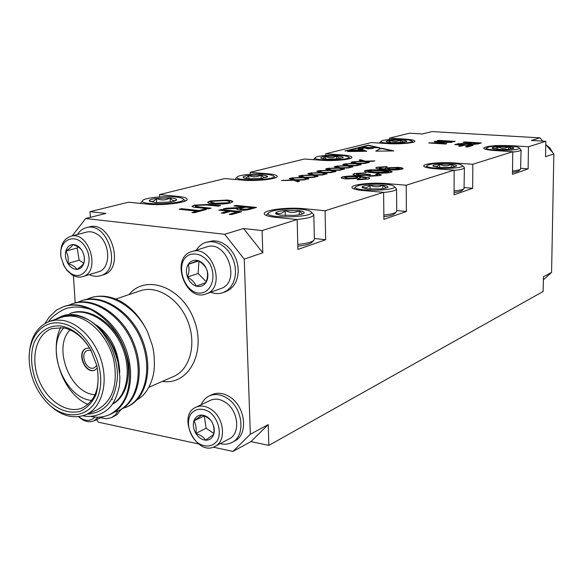 <?xml version="1.0" encoding="UTF-8"?>
<svg xmlns="http://www.w3.org/2000/svg" width="583" height="583" viewBox="0 0 583 583"><rect width="100%" height="100%" fill="white"/><g stroke="black" fill="none" stroke-linecap="round" stroke-linejoin="round"><path stroke-width="0.87" d="M366.146 148.22L362.684 147.849L363.741 148.235L361.511 148.556L362.874 149.343L344.917 150.99L368.354 145.182L379.883 147.776L362.794 147.346L371.896 148.002L373.339 148.381L372.297 148.476L365.978 147.936L371.663 148.534L367.101 148.301L370.409 148.65L367.756 148.891L366.146 148.22M366.729 151.274L363.923 150.006L347.701 151.522L366.729 151.274M342.673 164.442L344.225 164.034L348.911 165.521L358.705 165.281L349.909 165.842L352.999 166.825L351.432 167.248L347.337 165.936L335.932 166.221L346.258 165.587L342.673 164.442M359.041 160.121L360.534 159.727L365.25 161.156L374.84 160.915L366.255 161.462L369.36 162.402L367.866 162.803L363.741 161.549L352.577 161.826L362.655 161.221L359.041 160.121M354.391 173.559L366.058 172.823L356.308 174.302L359.288 175.038L367.654 174.244L370.38 174.528L369.097 175.177L371.203 175.709L377.092 175.352L377.82 174.936L375.641 174.332L377.835 173.821L381.348 174.849L380.101 175.57L369.411 176.27L366.386 175.279L357.335 175.578C354.464 175.33 352.977 174.944 352.875 174.404L354.391 173.559L365.191 173.136M377.041 167.234L387.199 166.621L379.037 167.904C379.89 168.414 381.996 168.786 385.37 168.997L385.982 169.041L384.999 168.458L385.953 167.882L397.868 167.365C401.089 167.591 402.824 167.984 403.072 168.545L401.935 169.208C397.212 170.105 391.659 170.251 385.261 169.638C379.912 169.332 376.749 168.771 375.758 167.948L377.041 167.234L386.347 166.935M434.175 141.523L435.384 141.203L452.065 142.237L434.197 142.908L446.731 143.695L445.521 144.03L428.738 142.966L446.614 142.296L434.175 141.523M454.769 144.577L455.972 144.241L473.119 145.327L467.522 146.931L465.518 146.807L469.949 145.539L464.425 145.189L460.628 146.26L458.639 146.136L462.443 145.065L454.769 144.577M199.597 207.016L211.046 208.182L208.889 208.772L197.294 207.584C194.219 207.351 192.456 206.936 192.004 206.338L194.46 205.129L209.027 204.429L220.542 205.58L218.428 206.156L207.031 205.019L197.171 205.34L195.422 206.149L199.597 207.016L199.619 207.424L209.96 208.474M218.887 210.164L221.037 209.567L241.712 211.665L231.589 214.566L229.17 214.318L237.179 212.03L230.511 211.352L223.653 213.291L221.256 213.043L228.121 211.104L218.887 210.164M316.795 171.271L318.456 170.834L323.084 172.43L333.206 172.174L324.068 172.772L327.121 173.821L325.452 174.273L321.408 172.874L309.617 173.166L320.337 172.502L316.795 171.271M298.605 176.073L300.332 175.621L304.916 177.29L315.272 177.028L305.893 177.647L308.91 178.748L307.168 179.214L303.167 177.749L291.106 178.055L302.111 177.363L298.605 176.073M463.172 142.237L464.345 141.917L481.347 142.966L477.798 143.986L470.394 144.482L467.581 143.906L467.996 143.571L457.232 143.892L469.592 143.046L470.78 142.711L463.172 142.237M262.088 230.562L262.795 252.796L244.241 259.107L224.659 234.293L243.519 228.529L262.088 230.562L297.155 219.529L297.92 249.444L325.671 239.73L325.081 210.747L383.614 192.332L383.891 219.354L406.395 211.476L406.227 185.219L454.135 170.149L454.084 194.78L472.696 188.265L472.82 164.268L512.749 151.711L512.472 174.346L528.125 168.866L528.453 146.77L545.819 141.305L531.448 140.452L539.924 137.858L542.766 141.122M539.924 137.858L431.967 131.576L422.449 133.966L409.521 133.194L389.466 138.12L405.28 139.104C411.372 139.519 414.557 140.204 414.848 141.159C415.439 142.944 399.02 144.431 387.462 143.6L371.4 142.558L325.686 153.781L342.352 154.969C348.445 155.442 351.629 156.208 351.899 157.272C352.62 159.436 333.848 161.309 321.342 160.267L304.406 159.013L250.209 172.32L267.779 173.778C273.799 174.31 276.947 175.17 277.209 176.358C278.106 179.01 256.243 181.437 242.645 180.118L224.783 178.566L159.48 194.605L178.004 196.413C183.856 197.018 186.91 197.972 187.158 199.291C188.316 202.607 162.249 205.85 147.397 204.13L128.573 202.199L89.993 211.673L105.924 213.422L85.657 218.508L72.234 235.882M325.081 210.747L303.779 208.67C287.958 206.958 263.45 209.967 264.223 213.648C264.5 215.28 268.231 216.497 275.424 217.299L297.155 219.529M406.227 185.219L386.296 183.572C371.947 182.26 351.323 184.498 351.935 187.383C352.219 188.812 356.002 189.876 363.282 190.568L383.614 192.332M472.82 164.268L454.121 162.934C441.018 161.914 423.251 163.641 423.746 165.944C424.045 167.204 427.82 168.13 435.078 168.727L454.135 170.149M528.453 146.77L510.868 145.677C495.565 145.138 486.492 145.947 483.642 148.111C483.956 149.219 487.687 150.028 494.843 150.552L512.749 151.711M289.204 178.558L290.975 178.092L295.53 179.797L306.002 179.535L296.499 180.162L299.502 181.291L297.724 181.772L293.737 180.271L281.538 180.584L292.688 179.87L289.204 178.558M307.802 173.647L309.493 173.202L314.099 174.834L324.33 174.572L315.075 175.184L318.114 176.255L316.409 176.715L312.386 175.286L300.464 175.585L311.322 174.907L307.802 173.647M325.606 168.946L327.223 168.516L331.873 170.083L341.886 169.828L332.864 170.411L335.932 171.438L334.299 171.883L330.233 170.513L318.573 170.804L329.162 170.149L325.606 168.946M210.15 200.96L226.94 200.056C230.591 200.377 232.566 200.909 232.865 201.674L230.474 202.957C225.344 204.123 219.58 204.422 213.189 203.853C209.814 203.533 207.971 203.022 207.657 202.316L210.15 200.96L210.164 201.361L226.955 200.457L226.94 200.056M179.178 209.282L181.4 208.692L199.211 210.536L204.188 209.18L206.528 209.414L194.314 212.759L191.953 212.511L197.003 211.133L179.178 209.282M437.359 140.678L438.562 140.357L455.185 141.385L454.004 141.705L437.359 140.678M233.914 205.981L235.991 205.405L256.476 207.431L250.129 209.253C247.44 210.135 243.92 210.419 239.555 210.113L236.742 209.261L237.959 208.43L223.289 208.933L225.73 208.255L240.939 207.49L243.067 206.892L233.914 205.981M371.196 169.719L382.769 170.105C387.848 170.396 390.982 170.936 392.177 171.723L390.967 172.4C385.939 173.297 380.138 173.406 373.557 172.736C368.536 172.437 365.446 171.905 364.288 171.132L365.585 170.433L371.196 169.719L382.769 170.105M368.172 179.047L357.16 179.775L358.793 179.185L365.315 178.762L366.204 178.223C365.242 177.647 362.998 177.239 359.478 177.021L360.389 177.611L359.164 178.347L346.331 178.959C343.125 178.697 341.376 178.267 341.106 177.677L342.52 176.882C347.555 175.884 353.393 175.709 360.039 176.358L369.09 177.691L369.666 178.194L368.172 179.047M350.944 162.256L352.467 161.855L357.168 163.32L366.853 163.08L358.166 163.626L361.263 164.588L359.733 165.004L355.623 163.721L344.342 163.998L354.537 163.378L350.944 162.256M334.227 166.672L335.815 166.25L340.487 167.78L350.383 167.532L341.478 168.101L344.553 169.106L342.957 169.536L338.876 168.203L327.347 168.487L337.797 167.846L334.227 166.672M375.853 151.157L379.817 148.957L379.154 148.592L382.171 148.293L393.86 150.924L375.853 151.157M89.993 211.673L90.336 217.335M268.216 424.635L250.938 441.601L232.945 451.424L250.347 434.233L268.216 424.635L268.872 445.383L543.152 291.456L543.414 276.794L551.576 272.407L543.356 279.869M545.819 141.305L545.542 156.681L553.85 153.854L551.576 272.407M528.125 168.866L520.823 168.341M518.79 170.753C518.134 171.395 516.035 171.927 512.501 172.349M472.696 188.265L464.33 187.58M462.1 190.422C461.219 191.268 458.544 191.953 454.091 192.47M406.395 211.476L396.717 210.565M394.239 213.939C393.022 215.091 389.561 215.987 383.862 216.636M325.671 239.73L314.354 238.476M311.57 242.564C309.821 244.168 305.237 245.377 297.833 246.186M159.596 196.916L159.48 194.605M250.275 174.273L250.209 172.32M325.722 155.457L325.686 153.781M389.48 139.577L389.466 138.12M73.414 275.642L75.2 303.043M224.659 234.293L85.657 218.508M96.523 419.687L98.345 422.172L198.606 443.962M213.247 447.146L232.945 451.424M250.347 434.233L244.241 259.107M250.938 441.601L268.872 445.383M243.519 228.529L262.795 252.796M545.863 144.679L549.886 147.9L552.604 152.425M545.761 144.562L553.85 153.854M83.799 263.217L79.157 260.193L77.167 247.979L78.246 246.988M81.948 250.464C84.141 254.144 84.819 258.298 83.974 262.911C83.143 264.609 80.782 266.759 76.898 269.368C75.433 266.956 72.423 264.988 67.876 263.45C68.743 258.947 68.065 254.829 65.85 251.113C69.683 248.54 72.022 246.361 72.853 244.576C77.379 246.092 80.418 248.052 81.948 250.464C79.426 246.543 76.388 244.583 72.853 244.576C69.37 244.896 67.038 247.075 65.85 251.113C64.895 255.288 65.566 259.406 67.876 263.45C70.361 267.335 73.371 269.302 76.898 269.368C80.381 269.098 82.735 266.948 83.974 262.911C84.965 258.706 84.287 254.552 81.948 250.464M77.167 247.979L65.85 251.113M79.157 260.193L67.876 263.45M70.572 273.216C83.595 282.318 95.182 262.7 85.526 247.25C76.286 231.466 57.819 239.445 61.055 257.365L64.261 266.351L66.841 269.944L70.572 273.216M63.008 263.917L66.79 270.206L71.549 274.571C75.294 276.976 79.004 277.668 82.655 276.626C101.376 272.108 88.995 230.321 70.652 236.297C63.073 239.198 59.852 246.099 60.996 256.994L61.055 257.365M82.655 276.626L98.308 271.853C111.419 268.843 110.566 241.865 96.967 234.111C93.433 231.925 89.95 231.254 86.51 232.114L70.652 236.297M89.265 274.608C93.076 276.422 96.778 276.794 100.385 275.723C122.787 270.25 108.139 220.651 86.146 227.734C82.509 228.725 79.58 230.992 77.35 234.534M100.385 275.723L103.286 274.826C125.666 269.353 111.069 219.893 89.097 226.969L86.146 227.734M198.934 261.184L198.125 273.442L206.229 281.764M198.577 260.958L188.273 264.318C189.482 268.034 189.213 272.283 187.471 277.049L198.125 273.442M197.936 260.572L188.273 264.318C190.656 260.834 193.877 259.588 197.936 260.572C201.98 261.898 204.954 264.937 206.841 269.689C205.362 266.183 202.396 263.152 197.936 260.572M205.974 282.515C207.723 277.792 208.007 273.522 206.841 269.689C208.466 274.535 208.182 278.812 205.974 282.515C203.54 285.962 200.304 287.171 196.267 286.129L205.974 282.515M187.471 277.049C191.829 279.527 194.766 282.558 196.267 286.129C192.259 284.766 189.329 281.735 187.471 277.049C185.853 272.268 186.123 268.02 188.273 264.318M204.028 292.287C185.744 299.174 171.927 261.49 190.167 254.48C197.622 252.723 204.167 255.806 209.8 263.735C215.776 274.717 212.912 288.57 204.028 292.287M206.156 293.898L206.127 293.905C185.292 302.49 169.886 257.482 191.683 251.63C212.03 244.007 226.933 287.579 206.156 293.898M191.683 251.63L206.63 246.944C226.838 239.387 241.486 282.274 220.87 288.556L206.127 293.905M196.296 250.18C198.723 246.252 201.958 243.636 206.018 242.331L210.529 241.61L215.229 242.149L219.886 243.927L224.266 246.871L228.164 250.828L231.385 255.616L233.754 260.995L235.16 266.701L235.532 272.443L234.862 277.945L233.178 282.93L230.576 287.157L227.181 290.421L223.1 292.608C219.106 294.007 214.967 293.89 210.667 292.258M206.018 242.331L213.298 240.757L217.991 241.289L222.64 243.06L227.02 245.99L230.904 249.939L234.111 254.713L236.479 260.076L237.879 265.761L238.25 271.489L237.58 276.976L235.896 281.946L233.295 286.158L229.906 289.423L225.825 291.609M121.169 409.222L117.168 414.549L111.411 417.661L106.295 418.769L100.793 417.785M220.257 443.612C224.535 444.683 228.456 444.29 232.034 442.431L234.665 441.025C248.54 434.648 245.581 406.584 229.862 396.987C223.537 392.978 217.539 392.213 211.877 394.698L209.188 395.974C205.573 397.73 202.899 400.659 201.164 404.748M213.808 433.468L206.127 428.214L204.283 415.985M206.127 428.214L195.837 433.409C196.609 428.585 195.975 424.424 193.942 420.911L204.116 415.912M205.661 440.18C203.788 437.221 200.516 434.962 195.837 433.409C198.482 437.527 201.754 439.779 205.661 440.18C209.53 440.26 212.205 438.343 213.684 434.43L205.661 440.18M211.797 421.815C213.808 425.291 214.435 429.496 213.684 434.43C214.901 430.334 214.267 426.129 211.797 421.815C209.108 417.668 205.799 415.417 201.878 415.067C206.535 416.605 209.844 418.849 211.797 421.815M193.942 420.911L201.878 415.067C198.016 415.052 195.371 417.005 193.942 420.911C192.769 424.985 193.396 429.154 195.837 433.409M209.064 411.693C201.514 407.663 195.356 408.53 190.597 414.309C185.773 422.813 189.599 436.769 198.548 443.408C205.996 447.54 212.168 446.767 217.058 441.098C222.079 432.622 218.195 418.31 209.064 411.693M210.98 409.259C205.661 405.841 200.625 405.178 195.873 407.277C176.336 415.555 196.668 457.13 215.061 446.367C226.678 441.083 224.149 417.428 210.98 409.259M215.061 446.367L229.265 438.839C240.801 433.584 238.367 410.272 225.322 402.263C220.053 398.903 215.054 398.269 210.339 400.361L195.873 407.277M232.034 442.431C245.924 436.048 242.951 407.911 227.202 398.276C220.862 394.254 214.857 393.489 209.188 395.974M90.992 350.405L87.465 350.419C79.237 353.058 86.306 371.4 94.176 367.837L96.8 365.483M86.503 348.291C76.497 351.768 85.133 374.191 94.891 370.059M45.008 323.397L49.256 316.919L56.872 309.857L63.7 306.622C72.124 303.947 81.037 304.851 90.423 309.333C110.836 320.475 123.603 338.672 128.734 363.923C131.722 389.349 125.243 406.293 109.312 414.753C103.388 417.268 97.23 417.836 90.839 416.444M67.839 305.587L71.928 303.925C92.26 296.339 121.169 315.039 132.341 342.76C144.256 371.626 137.216 402.561 117.992 410.891L113.488 412.451M76.519 302.788L80.877 300.996C101.143 293.438 129.9 311.956 140.969 339.437C152.775 368.062 145.706 398.772 126.526 407.087L122.095 408.632M85.388 299.873L89.68 298.117C108.781 290.72 136.182 306.979 147.856 332.594C141.115 318.099 131.824 307.554 119.96 300.952C109.837 295.88 100.101 294.823 90.759 297.767L90.227 297.949M63.838 306.578L63.904 306.549C84.295 298.882 113.364 317.728 124.653 345.675C136.684 374.767 129.681 405.928 110.398 414.273L109.852 414.506M72.496 303.75L73.035 303.561C93.36 295.967 122.262 314.638 133.42 342.338C145.335 371.174 138.288 402.095 119.056 410.417L118.517 410.643M81.431 300.821L81.97 300.639C102.229 293.074 130.971 311.562 142.033 339.022C153.832 367.625 146.756 398.32 127.568 406.621L127.043 406.847M87.035 414.221C104.984 412.895 115.099 400.747 117.394 377.777C118.291 356.381 106.543 331.953 90.03 320.708C99.606 327.719 106.602 335.436 111.032 343.875C113.605 348.758 115.944 354.894 118.05 362.298L119.901 377.165L119.624 383.483C119.231 389.874 115.135 401.374 110.697 406.468C101.843 416.51 88.58 417.428 83.078 415.774M54.962 319.499L61.142 316.438L63.795 315.709L69.435 315.097L74.347 315.49C78.421 315.549 83.646 317.29 90.03 320.708M85.701 414.805L97.055 409.856C112.621 401.191 118.196 384.591 113.787 360.068C108.54 337.958 91.327 319.069 74.405 316.387L69.603 315.993L64.057 316.591L49.672 321.277L56.004 320.016L62.716 320.358C79.725 323.106 97.055 342.221 102.382 364.564C107.811 386.908 100.371 408.537 85.701 414.805C71.847 419.76 58.417 415.111 45.408 400.849L44.694 400.025C63.583 422.711 93.316 418.915 99.467 391.39C106.288 364.215 85.045 326.699 61.186 323.259C42.763 319.761 28.239 336.981 29.179 359.74C29.879 374.891 35.046 388.322 44.694 400.025M29.179 359.74L29.15 358.654C29.237 339.35 36.08 326.888 49.672 321.277M61.375 326.043C73.196 328.484 83.048 336.559 90.919 350.266L96.836 365.636C98.731 376.239 98.403 386.026 95.838 394.997C92.048 402.897 86.692 408.399 79.769 411.511C68.116 413.879 56.901 409.558 46.137 398.539C33.253 383.053 28.137 359.806 34.011 342.979C39.294 331.144 49.38 324.797 61.375 326.043M90.423 309.333C82.261 306.942 75.287 306.425 69.501 307.773C63.219 308.094 50.532 317.473 48.6 321.663M135.416 400.878C140.175 397.949 143.214 395.529 144.533 393.634C148.643 388.584 151.558 382.382 153.278 375.037C155.049 368.23 154.626 353.079 152.229 345.151L147.856 332.594M91.028 350.47C83.602 337.637 74.332 330.073 63.219 327.777L51.938 328.586C36.284 333.84 30.199 357.918 38.565 379.256C46.676 400.696 67.344 414.462 82.473 407.867C95.867 400.638 100.633 386.478 96.785 365.403M96.435 325.052C110.107 334.875 117.7 348.991 119.231 367.399M91.735 400.434C64.312 398.393 44.825 347.796 63.787 327.879M70.091 329.898C52.31 347.293 70.2 393.736 95.058 394.713M89.629 348.066L86.342 348.35C76.038 351.636 84.885 374.599 94.73 370.125L97.361 368.128M61.412 316.35L61.776 316.226C85.57 306.578 119.449 339.277 119.726 372.923M70.907 313.166C88.23 306.6 112.745 321.984 122.743 345.289C133.325 369.403 128.289 396.127 112.541 404.041M69.778 313.545C86.867 307.095 110.989 321.896 121.235 344.801C131.998 368.325 127.75 395.179 112.694 403.83M88.004 404.427C63.212 394.21 48.229 352.219 60.683 327.471M112.439 399.282L111.768 399.151M118.211 410.789L115.303 414.95L111.411 417.661M98.323 417.173L93.87 420.868C88.835 422.813 83.733 421.429 78.574 416.721M95.036 417.071C90.416 421.611 85.001 421.487 78.785 416.699M381.158 141.239C382.361 139.475 400.761 138.594 408.508 139.913L411.809 140.904C415.424 143.855 377.573 144.271 381.158 141.239L379.365 143.075M388.358 142.281L390.093 140.314C393.467 141.997 396.855 141.895 400.244 140.007C402.394 142.121 404.544 142.456 406.694 141.013L406.723 141.407L402.94 142.347L392.65 142.66C389.058 142.485 386.923 142.15 386.245 141.64L386.245 141.633C385.851 141.122 387.134 140.678 390.093 140.314L400.244 140.007C403.808 140.168 405.95 140.503 406.694 141.013L406.293 141.662M390.114 142.492L390.093 140.314M400.266 142.58L400.244 140.007M142.733 200.479C145.109 197.185 172.517 195.312 180.766 197.841L183.004 198.818C189.358 203.81 136.976 205.996 142.733 200.479L140.277 203.401M185.409 200.953L183.004 198.818M149.933 201.485L149.263 200.69C151.791 202.25 154.196 201.492 156.492 198.417C161.083 200.567 165.601 200.406 170.032 197.943C172.313 200.844 174.492 201.441 176.583 199.736L176.394 200.1C175.57 200.865 173.268 201.514 169.493 202.039L155.712 202.527L149.488 201.208L149.263 200.69C149.649 199.787 152.054 199.029 156.492 198.417L170.032 197.943C174.31 198.256 176.489 198.854 176.583 199.736L176.132 200.312M156.696 202.585L156.492 198.417M170.221 201.937L170.032 197.943M237.186 176.977C239.052 174.353 262.612 172.947 270.804 174.936L273.522 175.971C278.674 180.125 232.347 181.422 237.186 176.977L234.993 179.455M243.468 177.72L243.089 177.312C245.086 178.799 247.003 178.172 248.854 175.439C252.956 177.407 257.023 177.276 261.046 175.038C263.297 177.626 265.505 178.107 267.663 176.489L262.015 178.383L249.633 178.799C246.135 178.58 244.007 178.172 243.257 177.567L243.089 177.312C243.111 176.576 245.035 175.949 248.854 175.439L261.046 175.038C265.054 175.286 267.262 175.767 267.663 176.489L267.189 177.145M248.97 178.755L248.854 175.439M261.155 178.485L261.046 175.038M315.367 157.556C316.853 155.428 337.521 154.327 345.515 155.938L348.576 156.965C352.853 160.449 311.235 161.2 315.367 157.556L313.392 159.676M322.902 158.722L325.489 156.382C329.191 158.197 332.886 158.08 336.566 156.033C338.774 158.357 340.968 158.758 343.132 157.228L343.081 157.643L338.563 158.809L327.325 159.166C323.747 158.97 321.605 158.598 320.89 158.037L320.81 157.942C320.584 157.33 322.144 156.812 325.489 156.382L336.566 156.033C340.341 156.229 342.527 156.63 343.132 157.228L342.687 157.898M325.54 159.05L325.489 156.382M336.624 159.006L336.566 156.033M297.789 244.43C306.345 243.577 311.701 242.222 313.858 240.364L314.375 239.3L313.822 214.748C313.246 216.898 307.569 218.479 296.791 219.492M310.972 211.695C308.684 210.048 303 209.122 293.927 208.933C280.846 209.013 272.414 210.288 268.632 212.751C261.971 218.982 317.99 217.576 310.972 211.695L313.822 214.748M266.118 215.375L268.632 212.751M302.439 213.939L299.225 210.682C294.619 213.116 289.955 213.057 285.225 210.507C280.183 210.98 277.02 211.724 275.73 212.737L275.708 213.808L280.285 215.185L294.546 215.367C299.647 214.872 302.796 214.121 303.983 213.101C304.785 212.074 303.196 211.265 299.225 210.682L285.225 210.507C282.179 213.735 279.017 214.478 275.73 212.737L276.626 214.333M299.327 214.733L299.225 210.682M285.364 215.601L285.225 210.507M383.847 215.018C390.588 214.34 394.749 213.32 396.331 211.957L396.724 211.184L396.542 188.936C396.17 190.481 391.863 191.654 383.614 192.456M394.079 186.268C391.951 184.789 386.405 183.966 377.434 183.798C366.037 183.864 358.837 184.855 355.834 186.757C350.317 191.676 399.698 191.056 394.079 186.268L396.542 188.936M386.216 187.981L382.783 185.205C378.556 187.42 374.308 187.383 370.03 185.081C365.614 185.474 362.976 186.079 362.123 186.895L362.196 187.573L367.02 188.863L379.978 188.987C384.233 188.608 386.82 188.032 387.739 187.252L387.833 187.143C388.242 186.32 386.558 185.671 382.783 185.205L370.03 185.081C367.465 187.945 364.827 188.549 362.123 186.895L362.808 187.952M387.666 187.318L387.258 187.58M382.82 188.681L382.783 185.205M370.081 189.118L370.03 185.081M454.091 190.984C459.513 190.43 462.829 189.643 464.032 188.608L464.403 167.693C464.141 168.859 460.716 169.762 454.135 170.396M462.232 165.332C460.249 164.012 454.864 163.284 446.075 163.138C435.989 163.196 429.715 163.983 427.259 165.499C422.609 169.471 466.852 169.274 462.232 165.332L464.403 167.693M454.762 166.716L451.366 164.289C447.467 166.323 443.568 166.293 439.669 164.209C435.734 164.537 433.497 165.033 432.958 165.71L433.052 166.14L437.993 167.321L449.872 167.408C453.501 167.102 455.68 166.651 456.416 166.038L456.533 165.878C456.678 165.2 454.959 164.668 451.366 164.289L439.669 164.209C437.469 166.767 435.231 167.27 432.958 165.71L433.453 166.403M456.3 166.133L455.658 166.454M451.366 167.27L451.366 164.289M439.669 167.459L439.669 164.209M512.515 170.965C516.961 170.513 519.65 169.886 520.583 169.085L521.071 149.918C520.874 150.822 518.098 151.529 512.741 152.039M519.118 147.805C517.259 146.632 512.056 145.976 503.501 145.852C494.442 145.91 488.889 146.552 486.841 147.783C482.855 151.055 522.995 151.092 519.118 147.805L521.071 149.918M511.83 148.978L508.682 146.814C505.053 148.694 501.453 148.672 497.867 146.756C494.333 147.04 492.402 147.463 492.081 148.024L497.153 149.372L508.114 149.423L513.849 148.14C513.812 147.565 512.085 147.127 508.682 146.814L497.867 146.756C495.951 149.08 494.027 149.503 492.081 148.024L492.431 148.476M513.594 148.425L512.909 148.716M508.653 149.386L508.682 146.814M497.846 149.423L497.867 146.756M464.075 142.296L464.345 141.917M464.345 142.223L480.458 143.221M467.69 144.052L467.996 143.571M458.406 143.877L458.588 143.513M458.588 143.826L463.223 143.447M463.223 143.761L466.83 143.68M467.996 143.622L468.936 143.207M468.936 143.513L470.78 142.711M469.767 143.804L471.516 144.46L475.772 144.183L478.22 143.178L472.747 142.835L470.539 143.462L469.767 143.804L471.516 144.147L478.22 143.178M289.773 178.77L290.975 178.092M290.983 178.449L295.53 179.797M295.537 180.162L304.508 179.936M298.941 181.444L296.499 180.162M283.083 180.541L283.316 180.111M283.331 180.475L292.702 180.234L292.688 179.87M299.174 176.285L300.332 175.621M300.34 175.979L304.916 177.29M304.924 177.655L313.792 177.429M308.341 178.901L305.893 177.647M292.63 178.019L292.848 177.596M292.855 177.961L302.111 177.363M308.378 173.851L309.493 173.202M309.5 173.559L314.099 174.834M314.106 175.192L322.873 174.973M317.546 176.409L315.075 175.184M301.972 175.549L302.162 175.133M302.176 175.49L311.322 174.907M317.378 171.475L318.456 170.834M318.464 171.183L323.084 172.43M323.091 172.787L331.763 172.568M326.546 173.974L324.068 172.772M311.111 173.129L311.286 172.728M311.293 173.085L320.337 172.502M326.189 169.143L327.223 168.516M327.231 168.866L331.873 170.083M331.88 170.433L340.457 170.214M335.349 171.599L332.864 170.411M320.052 170.768L320.205 170.374M320.213 170.724L329.162 170.149M219.98 210.274L221.037 209.567M221.052 209.975L240.648 211.972M230.256 214.427L237.194 212.445L237.179 212.03M222.349 213.152L228.142 211.52L228.121 211.104M226.955 200.457C230.212 200.734 232.165 201.208 232.806 201.864M207.723 202.512L210.164 201.361M210.755 202.075L210.769 202.476L215.331 203.686L228.164 203.139L229.789 201.805C229.418 201.23 227.771 200.836 224.856 200.61L212.423 201.179L210.755 202.075L215.316 203.285L228.15 202.738L229.789 201.805M228.164 203.139L228.15 202.738M215.331 203.686L215.316 203.285M192.091 206.528L194.46 205.129M194.474 205.537L209.042 204.83L219.463 205.879M195.422 206.149L195.436 206.557L199.619 207.424M180.3 209.399L181.4 208.692M181.422 209.1L199.226 210.944L199.211 210.536M199.226 210.944L204.203 209.589L204.188 209.18M204.203 209.589L205.435 209.712M193.068 212.627L197.025 211.549L197.003 211.133M455.68 144.635L455.972 144.241M455.972 144.555L472.223 145.582M466.415 146.858L469.949 145.539M459.542 146.195L462.443 145.065M438.285 140.736L438.562 140.357M438.562 140.663L454.274 141.633M435.107 141.582L435.384 141.203M435.392 141.501L451.155 142.492M445.813 143.95L434.197 142.908M429.671 143.024L430.035 142.624M430.035 142.93L446.614 142.296M234.993 206.091L235.991 205.405M236.006 205.806L255.42 207.737M236.851 209.457L237.959 208.43M224.863 208.911L225.73 208.255M225.745 208.67L231.932 208.583L231.917 208.175M231.932 208.583L239.832 208.182L239.817 207.774M239.832 208.182L243.082 207.3L243.067 206.892M239.832 208.991L241.617 209.916L247.673 209.45L252.053 208.197L252.038 207.788L245.436 207.125L239.832 208.991L241.602 209.508L247.658 209.035L252.038 207.788M241.617 209.916L241.602 209.508M379.037 167.904L379.045 168.247C379.89 168.764 382.003 169.136 385.37 169.347L385.37 168.997M385.37 169.347L385.982 169.041M385.079 168.64L385.953 167.882M385.961 168.232L397.868 167.365M397.876 167.707L402.991 168.72M375.838 168.13L377.041 167.583M387.513 168.676L390.829 169.762L398.772 169.42L399.493 168.647L395.937 167.853L388.271 168.254L387.513 168.676L390.821 169.413L399.493 168.647M382.776 170.462C387.323 170.724 390.428 171.213 392.089 171.905M364.39 171.307L365.585 170.433M365.585 170.79L371.203 170.068M367.822 171.023L367.829 171.373C368.922 171.956 371.458 172.349 375.43 172.561L388.067 172.524L388.693 172.167L388.227 171.489L380.954 170.63L367.822 171.023C368.922 171.606 371.458 172 375.43 172.204L388.686 171.81M356.308 174.302L359.288 175.038M359.288 175.396L366.78 174.623M366.78 174.98L367.654 174.244M367.662 174.601L369.52 174.798M369.097 175.177L371.203 175.709M371.203 176.073L377.092 175.352M377.092 175.709L377.82 174.936M376.596 174.463L377.835 173.821M377.835 174.179L381.267 175.031M352.948 174.579L354.398 173.916M358.057 179.819L358.793 179.185M358.793 179.549L362.138 179.2M362.145 179.564L365.315 178.762M365.322 179.134L366.204 178.223M360.316 177.793L359.478 177.021M341.179 177.859L342.52 176.882M342.527 177.239C347.563 176.248 353.4 176.073 360.039 176.722L360.039 176.358M360.039 176.722L369.09 177.691M369.097 178.055L369.593 178.376M344.691 177.575L348.211 178.755L356.76 178.318L357.685 177.414L354.639 176.627L345.588 177.072L344.691 177.575L348.211 178.391L356.752 177.953L357.685 177.414M356.76 178.318L356.752 177.953M348.211 178.755L348.211 178.391M359.631 160.296L360.534 159.727M360.542 160.063L365.25 161.156M365.257 161.491L368.777 162.555M366.343 161.462L373.47 161.287M354.085 161.768L362.655 161.221M351.527 162.446L352.467 161.855M352.467 162.191L357.168 163.32M357.175 163.655L360.68 164.749M358.21 163.634L365.475 163.451M345.77 163.969L345.872 163.597M345.879 163.94L354.537 163.378M343.256 164.632L344.225 164.034M344.232 164.37L348.911 165.521M348.918 165.871L357.306 165.659M352.416 166.978L349.909 165.842M337.375 166.184L337.491 165.805M337.499 166.155L346.258 165.587M334.81 166.862L335.815 166.25M335.823 166.592L340.487 167.78M340.487 168.123L348.969 167.911M343.97 169.267L341.478 168.101M328.805 168.451L328.943 168.064M328.95 168.414L337.797 167.846M363.552 150.356L351.666 151.471M366.437 151.281L363.552 150.166M362.976 148.301L359.93 148.067L362.976 148.439M359.339 148.803L362.196 149L359.339 148.803M358.866 149.153L359.849 149.08M359.857 149.394L361.015 149.095M361.015 149.416L362.196 149M363.756 147.361L366.634 147.251L363.756 147.419M362.196 149.197L362.721 149.357M378.899 147.863L368.354 145.488L346.958 150.8M365.57 148.075L365.978 148.075M371.961 148.337L372.442 148.461M366.627 148.425L367.101 148.454M367.538 148.701L367.173 148.65M367.101 148.301L367.545 148.57M360.316 148.359L358.086 148.563L361.314 148.687L360.316 148.359M358.086 148.563L358.632 149.008M375.758 151.07L379.817 148.957M392.527 150.939L382.171 148.607L379.766 148.847M128.967 294.604C145.612 273.791 181.685 286.734 193.899 319.418C206.768 351.855 188.703 385.662 162.395 381.384M148.862 387.28L173.552 376.523C189.876 369.666 196.814 344.334 187.966 321.707C179.345 298.992 157.206 284.861 140.503 290.728L114.676 299.414M510.861 146.136L510.868 145.677M303.801 209.581L303.779 208.67M386.303 184.279L386.296 183.572M454.121 163.502L454.121 162.934M178.048 197.294L178.004 196.413M267.801 174.455L267.779 173.778M342.359 155.515L342.352 154.969M405.287 139.548L405.28 139.104M297.323 180.839L297.315 180.468M291.347 180.271L291.34 179.907M306.716 178.311L306.709 177.946M300.784 177.757L300.777 177.392M209.042 204.83L209.027 204.429M240.954 207.905L240.939 207.49M247.673 209.45L247.658 209.035M225.898 291.58L223.172 292.586M109.312 414.753L110.406 414.273M117.985 410.891L119.056 410.41M126.518 407.087L127.575 406.621M71.928 303.925L73.057 303.561M80.877 301.003L81.984 300.639M89.68 298.117L90.773 297.76M61.776 316.226L61.142 316.438M93.87 420.868L103.388 416.634M411.809 140.904L413.158 142.208M273.522 175.971L275.468 177.771M348.576 156.965L350.179 158.489M311.614 242.601L313.858 240.364M355.834 186.757L353.75 188.848M394.276 213.976L396.331 211.957M427.259 165.499L425.517 167.219M462.13 190.452L464.032 188.608M486.841 147.783L485.369 149.219M518.812 170.775L520.583 169.085"/></g></svg>

